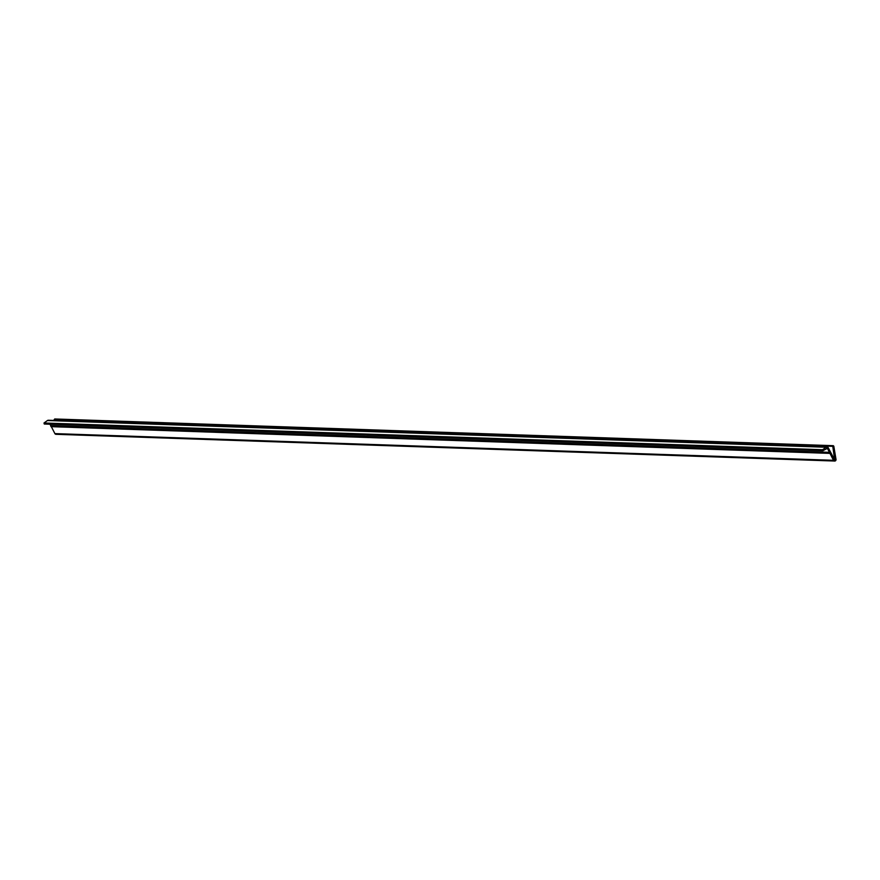 <?xml version="1.0" encoding="UTF-8"?>
<svg xmlns="http://www.w3.org/2000/svg" width="880" height="880" viewBox="0 0 880 880"><rect width="100%" height="100%" fill="white"/><g stroke="black" fill="none" stroke-linecap="round" stroke-linejoin="round"><path stroke-width="1.32" d="M827.387 448.36L833.503 460.317A1.441 1.342 92 0 0 836 459.338L833.8 446.138L832.788 446.336L834.658 459.921L828.3 447.821A1.661 1.551 92 0 0 826.067 447.249L822.624 449.713L822.888 450.725L827.387 448.36L826.419 448.327M826.991 446.963L48.367 420.255A1.661 1.551 92 0 0 47.454 420.53L44 423.005L44.264 424.017L822.591 450.615M55.187 419.43L54.692 418.968L54.307 420.453M51.337 426.668L54.89 433.609A1.441 1.342 92 0 0 56.001 434.313L834.625 461.032M54.89 433.609L833.503 460.317M50.083 424.215L51.029 426.657L829.389 453.288M50.798 425.623L829.422 452.331M44 423.005L822.624 449.713M47.454 420.53L826.067 447.249M834.273 459.503L834.977 459.536M54.164 419.628L832.788 446.336M44.264 424.017L822.888 450.725M54.692 418.968L833.316 445.687M51.029 426.657L829.653 453.376"/></g></svg>

